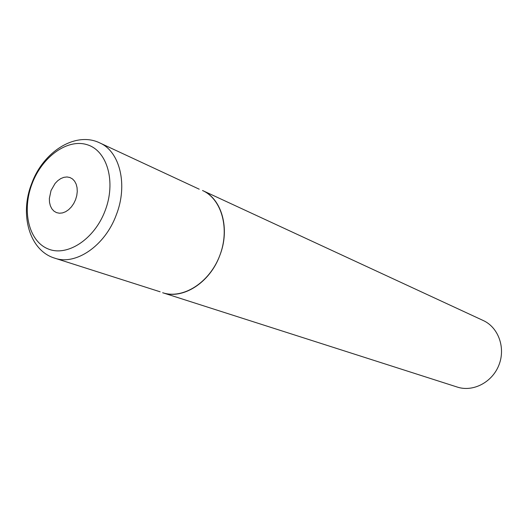 <?xml version="1.0" encoding="UTF-8"?>
<svg xmlns="http://www.w3.org/2000/svg" width="528" height="528" viewBox="0 0 528 528"><rect width="100%" height="100%" fill="white"/><g stroke="black" fill="none" stroke-linecap="round" stroke-linejoin="round"><path stroke-width="0.79" d="M219.8 255.486C230.34 228.928 221.846 198.752 202.508 190.496C221.885 199.155 230.175 229.251 219.589 256.04C209.24 282.929 182.767 299.468 162.644 292.723C182.761 299.871 209.887 282.744 219.8 255.486M199.221 189.196L99.686 142.877C75.524 131.083 43.151 151.793 31.746 183.421M31.739 183.454C19.338 214.236 29.304 250.576 54.734 258.166L160.149 291.806M202.508 190.496L483.239 320.522C498.379 327.353 505.791 347.734 498.953 364.987C492.307 382.312 473.055 392.291 457.288 387.07L162.644 292.723M54.734 258.166C75.715 265.703 104.966 245.863 116.239 215.021C128.165 184.945 119.915 151.43 99.686 142.877M105.105 210.751C116.213 182.041 107.362 150.942 87.443 144.804C67.683 138.237 42.286 156.572 32.142 183.559C21.727 210.441 28.532 240.814 47.777 248.787C66.845 257.176 94.288 239.567 105.105 210.751M75.57 199.67L76.765 195.611L77.266 191.525L77.055 187.631L76.151 184.114L74.593 181.163L72.468 178.926L69.887 177.5L66.983 176.959L63.901 177.329L60.793 178.576L57.816 180.642L55.11 183.414L51.038 190.522L49.348 198.521L49.52 202.369L50.378 205.867L51.876 208.831L53.948 211.121L56.489 212.612L59.38 213.226L62.476 212.929L65.617 211.728L68.647 209.682L71.405 206.89L73.755 203.491L75.57 199.67"/></g></svg>
